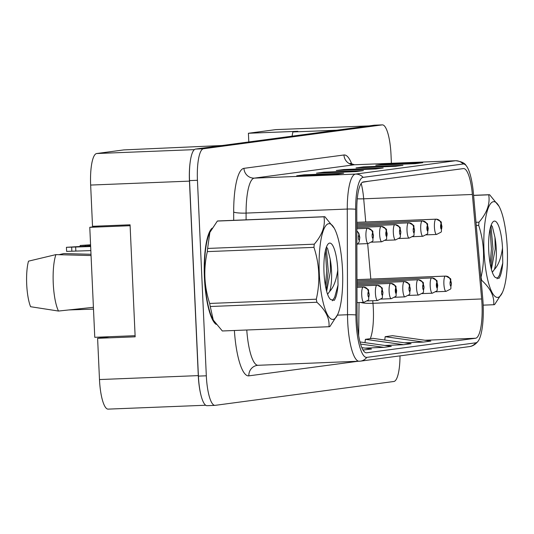 <?xml version="1.0" encoding="UTF-8"?>
<svg xmlns="http://www.w3.org/2000/svg" width="534" height="534" viewBox="0 0 534 534"><rect width="100%" height="100%" fill="white"/><g stroke="black" fill="none" stroke-linecap="round" stroke-linejoin="round"><path stroke-width="0.8" d="M275.938 129.622A30.585 7.449 87.7 0 0 275.771 129.622A30.585 7.449 87.7 0 0 275.604 129.642L248.41 133.266L248.804 141.957M109.664 336.707L97.609 338.316L99.484 379.554A30.585 7.449 87.7 0 0 108.115 409.124L205.683 405.239M222.151 145.515L123.875 149.9L96.681 153.525A30.585 7.449 87.7 0 0 90.653 185.064L92.522 226.303L130.069 224.807L135.155 336.82L97.609 338.316M190.258 161.568A30.585 7.449 87.7 0 0 189.457 181.126L198.288 375.616A30.585 7.449 87.7 0 0 200.844 394.726M292.065 136.183L292.872 131.958L336.8 130.209M292.872 131.958L297.812 131.297L248.41 133.266M212.138 228.172A48.941 11.922 87.7 0 0 204.422 277.7A48.941 11.922 87.7 0 0 216.17 324.378A48.941 11.922 87.7 0 1 204.422 277.7A48.941 11.922 87.7 0 1 212.138 228.172M482.022 304.6A32.627 7.95 -92.3 0 1 475.594 338.242L366.578 352.8A32.627 7.95 -92.3 0 1 366.397 352.814A32.627 7.95 -92.3 0 1 357.052 315.594L356.779 209.909A32.627 7.95 -92.3 0 1 363.347 181.94L463.365 168.59A32.627 7.95 -92.3 0 1 463.545 168.57A32.627 7.95 -92.3 0 1 472.376 194.476L481.648 298.96A32.627 7.95 -92.3 0 1 482.022 304.6M483.136 304.453A37.213 9.065 87.7 0 0 482.709 298.019L473.438 193.535A37.213 9.065 87.7 0 0 466.089 165.527A37.213 9.065 87.7 0 0 463.158 164.005L363.14 177.361A37.213 9.065 87.7 0 0 355.651 209.261L355.924 314.947A37.213 9.065 87.7 0 0 366.791 357.379L475.801 342.821A37.213 9.065 87.7 0 0 478.19 341.092A37.213 9.065 87.7 0 0 483.136 304.453M374.621 125.19A30.585 7.449 87.7 0 0 374.454 125.19A30.585 7.449 87.7 0 0 374.287 125.203L195.564 149.066A30.585 7.449 87.7 0 0 189.537 180.605L198.414 376.11A30.585 7.449 87.7 0 0 207.045 405.68L214.948 405.366A30.585 7.449 87.7 0 0 215.122 405.353L393.845 381.49A30.585 7.449 87.7 0 0 399.999 355.871M391.395 163.291L390.995 154.446A30.585 7.449 87.7 0 0 382.357 124.876A30.585 7.449 87.7 0 0 382.19 124.889L203.467 148.752A30.585 7.449 87.7 0 0 197.44 180.292L206.318 375.796A30.585 7.449 87.7 0 0 214.948 405.366M336.233 174.231L296.71 175.806L304.126 174.818L343.649 173.243L336.233 174.231M395.56 166.308L356.038 167.89L363.454 166.895L402.976 165.32L395.56 166.308M415.332 163.671L375.809 165.246L383.225 164.258L422.748 162.683L415.332 163.671M356.004 171.594L316.482 173.17L323.898 172.175L363.42 170.6L356.004 171.594M375.782 168.951L336.26 170.526L343.676 169.538L383.198 167.963L375.782 168.951M384.887 345.458L403.657 344.71L411.073 343.722L372.812 338.336L365.396 339.33L364.982 342.661M404.665 342.821L423.435 342.067L430.851 341.079L392.59 335.699L385.174 336.687L384.754 340.018M363.007 350.037L371.524 349.002L361.825 347.634M365.116 348.101L383.886 347.354L391.302 346.359L359.989 341.954M343.676 169.538L343.709 170.233M375.429 168.964L382.491 168.023A8.157 7.91 82.4 0 1 383.198 167.963M323.898 172.175L323.931 172.869M355.651 171.608L362.713 170.66A8.157 7.91 82.4 0 1 363.42 170.6M383.225 164.258L383.258 164.946M414.978 163.684L422.04 162.743A8.157 7.91 82.4 0 1 422.748 162.683M363.454 166.895L363.48 167.589M395.2 166.328L402.262 165.38A8.157 7.91 82.4 0 1 402.976 165.32M304.126 174.818L304.153 175.512M335.873 174.244L342.935 173.303A8.157 7.91 82.4 0 1 343.649 173.243M383.886 347.354L360.577 344.07M403.657 344.71L365.396 339.33M423.435 342.067L385.174 336.687M364.108 349.99L362.88 349.817M362.386 182.321L368.453 181.26M380.815 179.611L388.231 178.623M356.959 279.642L445.316 276.118A5.1 4.933 72.5 0 1 450.542 280.997A2.55 0.621 87.7 0 0 450.062 283.621A2.55 0.621 87.7 0 0 450.796 286.084A2.55 0.621 87.7 0 0 451.297 283.454A2.55 0.621 87.7 0 0 450.596 280.991L450.649 282.519M450.596 280.991A5.1 4.946 -87.4 0 0 445.476 276.098L356.959 279.622M450.623 282.526L450.542 280.997M441.117 224.066A5.1 4.946 -87.4 0 0 436.004 219.174L356.812 222.331L435.837 219.194A5.1 4.933 72.5 0 1 441.064 224.073A2.55 0.621 87.7 0 0 440.59 226.696A2.55 0.621 87.7 0 0 441.324 229.159A2.55 0.621 87.7 0 0 441.825 226.536A2.55 0.621 87.7 0 0 441.117 224.066L441.251 227.638L441.064 224.073M493.463 201.692A47.92 11.675 87.7 0 0 484.018 251.107A47.92 11.675 87.7 0 0 497.808 297.411A47.92 11.675 87.7 0 0 502.427 292.465A47.92 11.675 87.7 0 0 507.3 249.091A47.92 11.675 87.7 0 0 498.99 206.237A47.92 11.675 87.7 0 0 493.463 201.692M498.99 206.237L489.585 194.696A55.055 13.41 87.7 0 0 489.451 194.703A55.055 13.41 87.7 0 0 489.144 194.723A55.055 13.41 87.7 0 0 488.71 194.817L473.605 195.417M475.988 222.304L478.991 222.184C487.001 212.912 490.239 203.788 488.71 194.817M478.991 222.184A55.055 13.41 87.7 0 0 478.691 225.368L476.268 225.461M480.86 277.213L481.047 277.199C485.046 259.691 484.258 242.409 478.691 225.368M481.047 277.199A55.055 13.41 87.7 0 0 481.628 280.263L481.134 280.283M493.703 304.727A55.055 13.41 87.7 0 0 493.837 304.727L483.17 305.148L493.703 304.727C494.477 296.417 490.452 288.26 481.628 280.263M493.837 304.727A55.055 13.41 87.7 0 0 494.137 304.7A55.055 13.41 87.7 0 0 494.577 304.614L502.427 292.465M492.315 272.3L494.377 269.47A23.309 5.68 87.7 0 0 494.965 237.37L492.335 226.516L491.367 225.301M491.38 269.316L495.212 249.044L494.965 237.37M494.344 221.103A28.489 6.942 87.7 0 0 492.795 222.071A28.489 6.942 87.7 0 0 488.703 249.832A28.489 6.942 87.7 0 0 494.991 277.173A28.489 6.942 87.7 0 0 495.452 277.567L499.01 278.347C500.852 275.617 502.1 270.511 502.761 263.048L502.514 248.016A28.489 6.942 87.7 0 0 494.344 221.103M502.514 248.016C501.066 258.182 498.349 265.338 494.377 269.47M490.165 263.836L491.42 249.031L490.085 228.899M497.041 278.815L499.397 275.33L502.761 263.048M490.973 267.734L492.989 248.971L490.973 225.642M328.73 223.693A47.92 11.675 87.7 0 0 319.285 273.101A47.92 11.675 87.7 0 0 333.076 319.405A47.92 11.675 87.7 0 0 337.695 314.459A47.92 11.675 87.7 0 0 342.568 271.085A47.92 11.675 87.7 0 0 334.257 228.232A47.92 11.675 87.7 0 0 328.73 223.693M334.257 228.232L324.852 216.691A55.055 13.41 87.7 0 0 324.719 216.697A55.055 13.41 87.7 0 0 324.412 216.724A55.055 13.41 87.7 0 0 323.978 216.811L217.351 221.063L209.855 232.417L207.626 248.437A55.055 13.41 87.7 0 0 207.332 251.614C203.327 269.036 204.115 286.317 209.688 303.445A55.055 13.41 87.7 0 0 210.262 306.509L213.273 320.053L222.338 330.973A55.055 13.41 87.7 0 0 222.478 330.973A55.055 13.41 87.7 0 0 222.611 330.96M207.626 248.437L314.259 244.185C322.269 234.907 325.506 225.782 323.978 216.811M314.259 244.185A55.055 13.41 87.7 0 0 313.959 247.362L207.332 251.614M209.688 303.445L316.315 299.2C320.313 281.685 319.526 264.403 313.959 247.362M316.315 299.2A55.055 13.41 87.7 0 0 316.896 302.257L210.262 306.509M222.338 330.973L328.971 326.721C329.745 318.411 325.72 310.254 316.896 302.257M328.971 326.721A55.055 13.41 87.7 0 0 329.104 326.721A55.055 13.41 87.7 0 0 329.405 326.695A55.055 13.41 87.7 0 0 329.845 326.608L337.695 314.459M218.226 220.942A55.055 13.41 87.7 0 0 218.086 220.949A55.055 13.41 87.7 0 0 217.785 220.976A55.055 13.41 87.7 0 0 217.351 221.063M209.855 232.417L209.495 233.211A47.92 11.675 87.7 0 0 204.622 276.585A47.92 11.675 87.7 0 0 212.933 319.432A47.92 11.675 87.7 0 0 213.106 319.733M327.582 294.301L329.645 291.464A23.309 5.68 87.7 0 0 330.232 259.37L327.602 248.51L326.634 247.295M326.648 291.31L330.479 271.038L330.232 259.37M329.611 243.097A28.489 6.942 87.7 0 0 328.063 244.065A28.489 6.942 87.7 0 0 323.971 271.826A28.489 6.942 87.7 0 0 330.259 299.167A28.489 6.942 87.7 0 0 330.72 299.561L334.277 300.342C336.12 297.612 337.368 292.512 338.029 285.043L337.782 270.01A28.489 6.942 87.7 0 0 329.611 243.097M337.782 270.01C336.333 280.176 333.616 287.332 329.645 291.464M325.433 285.83L326.688 271.025L325.353 250.893M332.308 300.809L334.664 297.325L338.029 285.043M326.241 289.728L328.256 270.965L326.241 247.642M436.899 282.82A5.1 4.946 -87.4 0 0 431.779 277.927L356.966 280.904L431.619 277.947A5.1 4.933 72.5 0 1 436.845 282.826A2.55 0.621 87.7 0 0 436.371 285.45A2.55 0.621 87.7 0 0 437.106 287.913A2.55 0.621 87.7 0 0 437.606 285.283A2.55 0.621 87.7 0 0 436.899 282.82L437.026 286.384L436.845 282.826M356.966 282.206L417.922 279.776A5.1 4.933 72.5 0 1 423.148 284.655A2.55 0.621 87.7 0 0 422.674 287.279A2.55 0.621 87.7 0 0 423.409 289.742A2.55 0.621 87.7 0 0 423.909 287.112A2.55 0.621 87.7 0 0 423.202 284.649L423.255 286.177M423.202 284.649A5.1 4.946 -87.4 0 0 418.089 279.756L356.966 282.192M423.235 286.177L423.148 284.655M409.511 286.478A5.1 4.946 -87.4 0 0 404.392 281.578L356.972 283.474L404.231 281.605A5.1 4.933 72.5 0 1 409.458 286.484A2.55 0.621 87.7 0 0 408.977 289.108A2.55 0.621 87.7 0 0 409.711 291.571A2.55 0.621 87.7 0 0 410.219 288.941A2.55 0.621 87.7 0 0 409.511 286.478L409.565 288.006M409.538 288.006L409.458 286.484M395.814 288.307A5.1 4.946 -87.4 0 0 390.694 283.407L356.972 284.755L390.534 283.434A5.1 4.933 72.5 0 1 395.761 288.313A2.55 0.621 87.7 0 0 395.287 290.937A2.55 0.621 87.7 0 0 396.021 293.4A2.55 0.621 87.7 0 0 396.522 290.77A2.55 0.621 87.7 0 0 395.814 288.307L395.941 291.871L395.761 288.313M91.06 255.559L55.93 254.611L28.509 261.159A28.035 6.829 87.7 0 0 26.7 284.315A28.035 6.829 87.7 0 0 30.578 306.71L58.493 311.048L93.41 307.31M55.93 254.611A32.627 7.95 87.7 0 0 53.253 283.36A32.627 7.95 87.7 0 0 58.493 311.048M58.98 254.691L63.84 253.557L91.007 254.284M135.109 335.692L94.772 337.301L89.779 227.324L99.511 226.029M130.109 225.715L89.779 227.324M427.427 225.895A5.1 4.946 -87.4 0 0 422.307 221.003L356.812 223.612L422.147 221.023A5.1 4.933 72.5 0 1 427.374 225.902A2.55 0.621 87.7 0 0 426.893 228.525A2.55 0.621 87.7 0 0 427.627 230.988A2.55 0.621 87.7 0 0 428.134 228.365A2.55 0.621 87.7 0 0 427.427 225.895L427.554 229.466L427.374 225.902M356.819 224.907L408.45 222.852A5.1 4.933 72.5 0 1 413.676 227.731A2.55 0.621 87.7 0 0 413.203 230.354A2.55 0.621 87.7 0 0 413.937 232.817A2.55 0.621 87.7 0 0 414.437 230.187A2.55 0.621 87.7 0 0 413.73 227.724L413.783 229.253M413.73 227.724A5.1 4.946 -87.4 0 0 408.61 222.832L356.819 224.894M413.763 229.26L413.676 227.731M400.033 229.553A5.1 4.946 -87.4 0 0 394.92 224.66L356.819 226.176L394.76 224.68A5.1 4.933 72.5 0 1 399.979 229.56A2.55 0.621 87.7 0 0 399.505 232.183A2.55 0.621 87.7 0 0 400.24 234.646A2.55 0.621 87.7 0 0 400.74 232.016A2.55 0.621 87.7 0 0 400.033 229.553L400.086 231.082M400.066 231.088L399.979 229.56M356.979 286.05L376.844 285.263A5.1 4.933 72.5 0 1 382.064 290.142A2.55 0.621 87.7 0 0 381.59 292.766A2.55 0.621 87.7 0 0 382.324 295.229A2.55 0.621 87.7 0 0 382.825 292.599A2.55 0.621 87.7 0 0 382.117 290.136L382.17 291.664M382.117 290.136A5.1 4.946 -87.4 0 0 377.004 285.236L356.979 286.037M382.15 291.664L382.064 290.142M368.427 291.964A5.1 4.946 -87.4 0 0 363.307 287.065L356.979 287.319L363.147 287.085A5.1 4.933 72.5 0 1 368.373 291.971A2.55 0.621 87.7 0 0 367.893 294.594A2.55 0.621 87.7 0 0 368.627 297.058A2.55 0.621 87.7 0 0 369.134 294.428A2.55 0.621 87.7 0 0 368.427 291.964L368.48 293.493M368.46 293.493L368.373 291.971M93.49 309.086A67.798 1.495 177.4 0 1 71.623 309.833L68.906 309.94M356.825 227.477L381.062 226.509A5.1 4.933 72.5 0 1 386.289 231.389A2.55 0.621 87.7 0 0 385.808 234.012A2.55 0.621 87.7 0 0 386.543 236.475A2.55 0.621 87.7 0 0 387.05 233.845A2.55 0.621 87.7 0 0 386.342 231.382L386.469 234.947L386.289 231.389M386.342 231.382A5.1 4.946 -87.4 0 0 381.223 226.489L356.825 227.457M372.645 233.211A5.1 4.946 -87.4 0 0 367.526 228.318L356.825 228.739L367.365 228.338A5.1 4.933 72.5 0 1 372.592 233.218A2.55 0.621 87.7 0 0 372.118 235.841A2.55 0.621 87.7 0 0 372.852 238.304A2.55 0.621 87.7 0 0 373.353 235.674A2.55 0.621 87.7 0 0 372.645 233.211L372.699 234.74M372.679 234.74L372.592 233.218M90.586 245.146A67.798 1.495 177.4 0 1 89.352 245.179L80.127 245.48L90.573 244.806M89.392 246.061L89.352 245.179M85.407 246.241L85.367 245.34M80.173 246.494L80.127 245.48M356.832 231.169A5.1 4.933 72.5 0 1 358.895 235.047A2.55 0.621 87.7 0 0 358.421 237.67A2.55 0.621 87.7 0 0 359.155 240.133A2.55 0.621 87.7 0 0 359.656 237.503A2.55 0.621 87.7 0 0 358.948 235.04L359.002 236.569M358.948 235.04A5.1 4.946 -87.4 0 0 356.832 231.042M358.981 236.569L358.895 235.047M90.84 250.593A67.798 1.495 177.4 0 1 75.841 251.08L66.617 251.387L66.43 247.309L79.119 246.548A67.798 1.495 177.4 0 1 90.626 246M90.653 246.521A67.798 1.495 177.4 0 1 75.661 247.008L66.43 247.309M90.64 246.321A59.641 1.315 177.4 0 1 81.322 246.621A59.641 1.315 177.4 0 1 90.64 246.181M75.841 251.08L75.661 247.008M71.856 251.24L71.669 247.169M99.484 379.554L198.288 375.616M90.653 185.064L189.457 181.126M96.681 153.525L194.376 149.633M275.604 129.642L368.941 125.917M475.594 338.242L425.017 340.258M370.282 338.676A32.627 7.95 87.7 0 0 373.339 308.932A32.627 7.95 87.7 0 0 372.959 303.292L372.732 300.715M357.667 361.324L248.844 375.856A10.193 9.886 82.4 0 1 257.902 365.296M248.844 375.856A50.977 12.422 -92.3 0 1 234.386 330.499M246.768 330.005A40.784 9.932 87.7 0 0 258.042 365.296L257.375 365.356M363.14 177.361A10.193 9.886 -97.6 0 0 355.47 174.097L455.489 160.741A10.193 9.886 82.4 0 1 463.158 164.005M355.651 209.261A10.193 1.495 179.9 0 0 347.26 209.054A40.784 9.932 -92.3 0 1 355.47 174.097L254.291 178.129A40.784 9.932 87.7 0 0 246.081 213.086L246.101 219.828M343.963 154.987A10.193 9.886 82.4 0 0 354.309 164.779L455.489 160.741A40.784 9.932 -92.3 0 1 455.709 160.721L354.536 164.759A40.784 9.932 87.7 0 0 354.309 164.779L254.291 178.129A10.193 9.886 82.4 0 1 243.951 168.343L343.963 154.987A50.977 12.422 -92.3 0 1 351.913 164.365M355.924 314.947A10.193 1.495 179.9 0 0 347.534 314.74L347.26 209.054L246.081 213.086A10.193 1.495 -0.1 0 1 233.685 212.038A50.977 12.422 -92.3 0 1 243.951 168.343M359.442 361.244A40.784 9.932 -92.3 0 1 359.215 361.264A40.784 9.932 -92.3 0 1 347.534 314.74L337.381 315.147M366.791 357.379A10.193 9.886 82.4 0 1 360.33 361.164L469.339 346.613A10.193 9.886 -97.6 0 0 475.801 342.821M233.705 220.322L233.685 212.038M206.318 375.796L198.414 376.11M382.19 124.889L374.287 125.203M203.467 148.752L195.564 149.066M197.44 180.292L189.537 180.605M366.578 352.8L366.217 352.814M481.648 298.96L372.959 303.292A18.35 3.484 -5.1 0 1 360.784 302.471M472.376 194.476L363.694 198.808A32.627 7.95 87.7 0 0 361.204 183.522M370.81 279.075L367.666 243.611M365.743 221.97L363.694 198.808A18.35 3.484 -5.1 0 1 357.273 198.795M435.744 291.784L446.044 291.377A7.65 1.862 -92.3 0 1 443.887 283.981A7.65 1.862 -92.3 0 1 445.316 276.118M426.272 234.867L436.572 234.453A7.65 1.862 -92.3 0 1 434.416 227.063A7.65 1.862 -92.3 0 1 435.837 219.194M422.047 293.613L432.353 293.206A7.65 1.862 -92.3 0 1 430.19 285.81A7.65 1.862 -92.3 0 1 431.619 277.947M408.356 295.442L418.656 295.035A7.65 1.862 -92.3 0 1 416.5 287.639A7.65 1.862 -92.3 0 1 417.922 279.776M394.659 297.271L404.959 296.864A7.65 1.862 -92.3 0 1 402.803 289.468A7.65 1.862 -92.3 0 1 404.231 281.605M380.962 299.1L391.268 298.693A7.65 1.862 -92.3 0 1 389.106 291.297A7.65 1.862 -92.3 0 1 390.534 283.434M412.575 236.696L422.875 236.282A7.65 1.862 -92.3 0 1 420.719 228.886A7.65 1.862 -92.3 0 1 422.147 221.023M398.878 238.524L409.184 238.111A7.65 1.862 -92.3 0 1 407.021 230.715A7.65 1.862 -92.3 0 1 408.45 222.852M385.188 240.347L395.487 239.94A7.65 1.862 -92.3 0 1 393.331 232.544A7.65 1.862 -92.3 0 1 394.76 224.68M367.272 300.929L377.571 300.522A7.65 1.862 -92.3 0 1 375.415 293.126A7.65 1.862 -92.3 0 1 376.844 285.263M357.019 302.624L363.881 302.351A7.65 1.862 -92.3 0 1 361.718 294.955A7.65 1.862 -92.3 0 1 363.147 287.085M371.49 242.176L381.797 241.768A7.65 1.862 -92.3 0 1 379.634 234.373A7.65 1.862 -92.3 0 1 381.062 226.509M357.793 244.005L368.1 243.597A7.65 1.862 -92.3 0 1 365.944 236.202A7.65 1.862 -92.3 0 1 367.365 228.338M275.771 129.622L369.021 125.904M466.089 165.527C464.747 163.044 461.283 161.442 455.709 160.721M258.042 365.296L360.33 361.164M478.19 341.092C475.607 344.397 472.657 346.239 469.339 346.613M382.357 124.876L374.454 125.19M354.536 164.759L350.124 163.311M357.006 279.622L356.959 279.055M359.035 302.538L358.668 335.599M446.044 291.377C453.506 287.452 449.628 290.509 451.45 283.421C449.328 277.266 453.58 280.37 445.89 276.098M436.572 234.453C444.034 230.528 440.149 233.592 441.978 226.496C439.856 220.342 444.101 223.446 436.411 219.174M473.598 195.331L489.451 194.703M218.086 220.949L324.719 216.697M212.933 319.432L213.273 320.053M222.478 330.973L329.104 326.721M432.353 293.206C439.816 289.281 435.931 292.338 437.76 285.249C435.631 279.095 439.882 282.199 432.193 277.927M418.656 295.035C426.119 291.11 422.234 294.167 424.063 287.078C421.94 280.924 426.185 284.028 418.496 279.756M404.959 296.864C412.422 292.939 408.543 295.996 410.366 288.907C408.243 282.753 412.495 285.857 404.805 281.585M391.268 298.693C398.731 294.768 394.846 297.825 396.675 290.736C394.546 284.575 398.798 287.686 391.108 283.414M422.875 236.282C430.337 232.357 426.459 235.414 428.281 228.325C426.159 222.171 430.411 225.275 422.721 221.003M409.184 238.111C416.647 234.186 412.762 237.243 414.591 230.154C412.462 224 416.714 227.104 409.024 222.832M395.487 239.94C402.95 236.015 399.065 239.072 400.894 231.983C398.771 225.829 403.016 228.932 395.327 224.66M377.571 300.522C385.034 296.597 381.149 299.654 382.978 292.565C380.855 286.404 385.101 289.515 377.411 285.236M363.881 302.351C371.337 298.426 367.459 301.483 369.281 294.394C367.158 288.233 371.41 291.344 363.721 287.065M381.797 241.768C389.253 237.844 385.374 240.901 387.197 233.812C385.074 227.658 389.326 230.761 381.636 226.489M368.1 243.597C375.562 239.673 371.677 242.73 373.506 235.641C371.377 229.487 375.629 232.59 367.939 228.318M356.872 244.699L359.135 242.102L359.809 237.47L358.781 233.091L356.832 230.962"/></g></svg>
